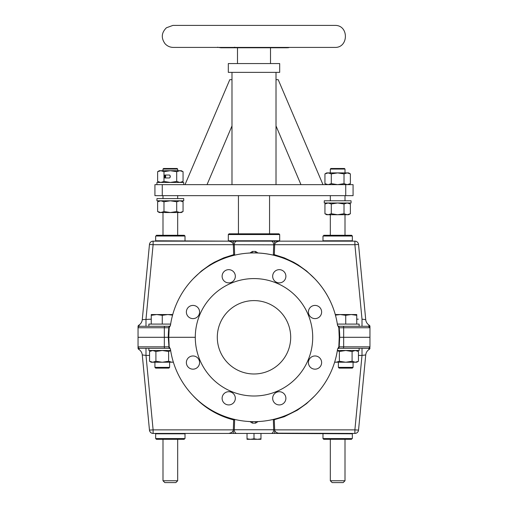 <?xml version="1.0" encoding="UTF-8"?>
<svg xmlns="http://www.w3.org/2000/svg" width="508" height="508" viewBox="0 0 508 508"><rect width="100%" height="100%" fill="white"/><g stroke="black" fill="none" stroke-linecap="round" stroke-linejoin="round"><path stroke-width="0.76" d="M170.936 352.228L170.498 349.555A1.467 1.467 -13.7 0 0 169.05 348.298L168.288 337.293L195.288 337.293L138.049 337.293L138.049 348.101A1.467 1.467 0 0 0 138.754 349.358L139.516 348.298L143.974 348.298M143.358 326.282L169.05 326.282A1.467 1.467 -166.3 0 0 170.498 325.031L170.44 325.457A84.398 84.398 0 0 1 337.56 325.457L337.502 325.025A1.467 1.467 166.7 0 0 338.95 326.282L339.179 327.749A85.401 84.931 -90 0 1 339.712 337.293L369.951 337.293L343.668 337.293L343.668 346.831L339.179 346.831L339.712 337.293L343.668 337.293L343.668 327.749L369.951 327.749L369.951 326.485A1.467 1.467 0 0 0 369.246 325.228L368.484 326.282L364.026 326.282M359.131 348.298L363.01 348.298L359.131 348.298L359.131 350.501L337.356 350.501M363.988 348.298L364.642 348.298L363.988 348.298M367.824 348.298L338.95 348.298L339.179 346.831L338.83 346.793L337.56 349.129A84.398 84.398 0 0 1 170.44 349.129L169.17 346.793L168.777 337.293L169.17 327.793L168.821 327.749A85.401 84.931 -90 0 0 168.288 337.293L164.332 337.293L164.332 346.831L138.049 346.831L138.049 348.101M367.367 348.298L366.992 348.298M364.922 348.298L364.026 348.298M362.414 348.298L362.985 348.298M257.874 421.602L257.283 421.621M256.559 421.646L255.765 421.672M258.007 421.596L255.594 423.139A27.476 9.684 180 0 1 252.406 423.139L249.993 421.596M256.032 421.615L255.645 421.672L255.594 423.139M193.192 395.815C204.362 407.753 217.849 415.785 233.661 419.919L233.324 429.87L234.315 429.762A3.67 2.464 90 0 0 236.772 433.432L278.746 433.432M233.744 419.221L233.661 419.919L234.632 419.964L234.315 429.762L233.324 429.87L233.324 433.432L247.028 433.432L247.028 438.798L250.514 439.299L254 438.798L257.486 439.299L260.972 438.798L260.972 439.299L247.028 439.299L247.028 438.798M234.671 419.443L234.632 419.964M234.315 429.762L273.685 429.762L273.329 419.443M274.695 433.432L274.676 429.87L273.685 429.762A3.67 2.464 90 0 1 271.228 433.432L260.972 433.432L260.972 438.798M351.974 433.432L352.342 433.8L279.216 433.432C276.193 432.708 274.682 431.527 274.676 429.87L274.257 419.221M273.368 419.964L284.213 416.738L297.313 410.21L306.521 403.644L314.808 395.815M358.445 355.416L362.007 355.416L362.007 348.298M153.111 433.432L153.111 429.87L149.46 430.111A3.67 3.67 0 0 0 153.111 433.432L233.845 433.432M229.673 433.432L228.784 433.432C231.807 432.708 233.318 431.521 233.324 429.87L233.318 429.908M235.172 433.432L233.324 433.432M278.34 433.432L277.971 433.432M277.736 433.159L354.889 433.432A3.67 3.67 0 0 0 358.54 430.111L354.889 429.87L354.889 433.432A3.67 3.67 0 0 0 358.54 430.111L365.728 354.94A7.341 7.341 0 0 1 369.246 349.358L368.484 348.298A1.467 1.467 0 0 0 369.951 346.831L343.668 346.831L343.51 348.298L338.957 348.298A1.467 1.467 14.3 0 0 337.502 349.555L337.064 352.228M338.83 327.793L337.502 325.025A1.467 1.467 0 0 0 338.95 326.282L343.51 326.282L343.668 327.749L338.83 327.793L339.223 337.293L338.83 346.793M222.117 398.316A6.604 6.604 0 0 0 232.029 404.031A6.604 6.604 0 0 0 232.029 392.595A6.604 6.604 0 0 0 222.117 398.316M272.669 398.316A6.604 6.604 0 0 0 282.581 404.031A6.604 6.604 0 0 0 282.581 392.595A6.604 6.604 0 0 0 272.669 398.316M308.419 362.566A6.604 6.604 0 0 0 318.326 368.287A6.604 6.604 0 0 0 318.326 356.851A6.604 6.604 0 0 0 308.419 362.566M186.373 362.566A6.604 6.604 0 0 0 196.279 368.287A6.604 6.604 0 0 0 196.279 356.851A6.604 6.604 0 0 0 186.373 362.566M343.51 326.282L368.484 326.282A1.467 1.467 0 0 1 369.951 327.749L369.951 346.831A1.467 1.467 0 0 1 368.484 348.298A1.467 1.467 0 0 0 369.951 346.831L368.916 348.234M143.796 348.298L143.072 348.298M141.656 348.298L139.687 348.298M170.167 348.818A1.467 1.467 0 0 0 169.05 348.298L139.516 348.298A1.467 1.467 0 0 1 138.049 346.831A1.467 1.467 180 0 0 139.516 348.298A1.467 1.467 0 0 1 138.049 346.831A1.467 1.467 0 0 0 139.516 348.298A1.467 1.467 180 0 1 138.049 346.831M144.964 348.298L148.869 348.298L148.869 350.501L170.644 350.501M149.46 430.111L142.272 354.94L145.993 355.416L145.993 348.298L145.015 348.298M142.272 354.94A7.341 7.341 90 0 0 138.754 349.358M369.246 349.358A1.467 1.467 -0 0 0 369.951 348.101A1.467 1.467 -0 0 1 369.246 349.358M274.676 429.87L354.889 429.87L362.007 355.416L365.728 354.94M170.498 349.555L170.44 349.129L170.498 349.555M169.17 346.793L164.332 346.831L164.49 348.298L169.043 348.298M252.235 421.672L251.441 421.646M250.717 421.621L250.126 421.602M255.499 421.672A28.086 9.341 180 0 1 254.089 421.691M253.911 421.691A28.086 9.341 180 0 1 252.495 421.672M337.502 349.555L337.56 349.129M338.347 348.431L338.957 348.298A1.467 1.467 0 0 0 337.833 348.818M251.968 421.615L252.355 421.672L252.406 423.139M151.257 319.17L142.272 319.646A7.341 7.341 0 0 1 138.754 325.228L139.516 326.282A1.467 1.467 0 0 0 138.049 327.749L138.049 337.293L164.332 337.293L164.332 327.749L168.821 327.749L169.05 326.282A1.467 1.467 0 0 0 170.167 325.768M364.204 326.282L364.642 326.282M367.824 326.282L368.313 326.282M363.036 326.282L359.131 326.282L359.131 324.085L337.356 324.085M354.889 241.154L354.889 244.71L358.54 244.475A3.67 3.67 0 0 0 354.889 241.154L229.083 241.154M156.026 241.154L155.658 240.786L228.784 241.154L153.111 241.154A3.67 3.67 0 0 0 149.46 244.475L153.111 244.71L153.111 241.154A3.67 3.67 0 0 0 149.46 244.475L142.272 319.646M367.665 326.282L368.484 326.282A1.467 1.467 0 0 1 369.951 327.749A1.467 1.467 0 0 0 368.484 326.282A1.467 1.467 0 0 1 369.951 327.749A1.467 1.467 0 0 0 368.484 326.282L369.951 327.749M358.54 244.475L365.728 319.646L362.007 319.17L362.007 326.282L362.985 326.282M365.728 319.646A7.341 7.341 -90 0 0 369.246 325.228M314.808 278.771L306.546 270.961L298.12 264.878L293.637 262.242L284.226 257.848L274.339 254.667L274.676 244.71L273.685 244.824A3.67 2.464 -90 0 0 271.228 241.154M273.329 255.137L273.685 244.824L233.324 244.71L233.661 254.667L223.787 257.842L214.376 262.236L209.899 264.865L201.479 270.942L193.192 278.771M228.683 241.154L228.314 240.786L279.686 240.786L279.216 241.154C276.193 241.878 274.682 243.065 274.676 244.71L274.631 241.154M233.744 255.365L233.661 254.667L234.632 254.622L234.315 244.824A3.67 2.464 -90 0 1 236.772 241.154L236.385 241.154M234.632 254.622L234.671 255.137M249.993 252.99L252.406 251.447A27.476 9.684 0 0 1 255.594 251.447L258.007 252.99M274.257 255.365L274.339 254.667L273.368 254.622M260.134 253.117A84.398 84.398 0 0 1 337.064 322.358L337.268 323.533M170.936 322.358L170.44 325.457L169.17 327.793M255.765 252.914L256.559 252.933M257.283 252.959L257.874 252.984M252.501 252.908A28.086 9.341 -0 0 1 253.911 252.895M254.089 252.895A28.086 9.341 -0 0 1 255.505 252.908M250.126 252.984L250.711 252.959M251.441 252.933L252.235 252.914M186.373 312.014A6.604 6.604 0 0 1 196.279 306.299A6.604 6.604 0 0 1 196.279 317.735A6.604 6.604 0 0 1 186.373 312.014M222.117 276.269A6.604 6.604 0 0 1 232.029 270.548A6.604 6.604 0 0 1 232.029 281.991A6.604 6.604 0 0 1 222.117 276.269M272.669 276.269A6.604 6.604 0 0 1 282.581 270.548A6.604 6.604 0 0 1 282.581 281.991A6.604 6.604 0 0 1 272.669 276.269M308.419 312.014A6.604 6.604 0 0 1 318.326 306.299A6.604 6.604 0 0 1 318.326 317.735A6.604 6.604 0 0 1 308.419 312.014M145.586 326.282L145.015 326.282M140.633 326.282L141.008 326.282M143.078 326.282L143.974 326.282M230.264 241.427L228.784 241.154C231.807 241.871 233.318 243.059 233.324 244.71L153.111 244.71L145.993 319.17L145.993 326.282M138.754 325.228A1.467 1.467 180 0 0 138.049 326.485L138.049 327.749L164.332 327.749L164.49 326.282L169.043 326.282M144.101 326.282L139.516 326.282A1.467 1.467 0 0 0 138.049 327.749L138.049 327.749M233.324 244.71L233.324 241.154M251.949 252.978L252.355 252.914L252.406 251.447M256.032 252.971L255.645 252.914L255.594 251.447M345.002 169.05L330.321 169.05L330.873 168.497L344.449 168.497L345.002 169.05L345.002 172.904M345.002 439.299L345.002 480.765L330.321 480.765L330.321 439.299M330.321 169.05L330.321 172.904M330.321 195.656L330.321 200.793M330.321 214.732L330.321 235.28M345.002 480.765L343.167 482.6L332.156 482.6L330.321 480.765M177.679 169.05L162.998 169.05L163.551 168.497L177.127 168.497L177.679 169.05L177.679 170.701M177.679 439.299L177.679 480.765L162.998 480.765L162.998 439.299M162.998 169.05L162.998 170.701M162.998 195.656L162.998 198.59M162.998 212.535L162.998 235.28M177.679 480.765L175.844 482.6L164.833 482.6L162.998 480.765M185.014 240.786L185.014 236.017L155.658 236.017L155.658 240.786M156.394 235.28L184.283 235.28L185.014 236.017M322.986 240.786L323.348 241.154L351.974 241.154L352.342 240.786L352.342 236.017L322.986 236.017L322.986 240.786L352.342 240.786M323.717 235.28L351.606 235.28L352.342 236.017M322.986 433.8L322.986 438.569L352.342 438.569L352.342 433.8M351.606 439.299L323.717 439.299L322.986 438.569M185.014 433.8L184.652 433.432L156.026 433.432L155.658 433.8L155.658 438.569L185.014 438.569L185.014 433.8L155.658 433.8M184.283 439.299L156.394 439.299L155.658 438.569M254 438.798L254 433.432L247.028 433.432M170.644 324.085L148.869 324.085L148.869 326.282M352.342 368.116L339.128 368.116L338.398 367.379L353.073 367.379L352.342 368.116M338.398 362.242L338.398 367.379M356.743 324.085L356.743 315.335L351.238 314.541L345.732 315.335L340.233 314.541L335.439 315.151M345.732 324.085L345.732 315.335M335.274 314.541L356.743 314.541L356.743 315.335M168.872 368.116L155.658 368.116L154.927 367.379L169.602 367.379L168.872 368.116M154.927 362.242L154.927 367.379M172.561 315.151L167.767 314.541L162.268 315.335L156.762 314.541L151.257 315.335L151.257 314.541L172.726 314.541M162.268 324.085L162.268 315.335M151.257 324.085L151.257 315.335M334.696 362.007L336.201 362.242L339.382 361.258L345.732 362.242L352.088 361.258L355.27 362.242L358.445 361.258L356.743 362.242L334.639 362.191M339.382 361.258L339.382 351.485L337.337 350.634M352.088 361.258L352.088 351.485L345.732 350.501L339.382 351.485M358.445 361.258L358.445 351.485L355.27 350.501L352.088 351.485M173.361 362.191L151.257 362.242L149.555 361.258L149.555 351.485L152.73 350.501L155.912 351.485L155.912 361.258L152.73 362.242L149.555 361.258M173.304 362.007L171.799 362.242L168.618 361.258L162.268 362.242L155.912 361.258M168.618 361.258L168.618 351.485L162.268 350.501L155.912 351.485M170.663 350.634L168.618 351.485M236.703 241.154L271.291 241.154M278.327 241.154L278.74 241.154M279.686 240.786L279.686 234.55L228.314 234.55L228.314 240.786M228.314 234.55L229.051 233.813L278.949 233.813L279.686 234.55M351.053 200.793L324.269 200.793L324.269 202.99L351.053 202.99L351.053 200.793M183.731 184.645L183.731 182.442L156.947 182.442L156.947 184.645M156.947 200.793L183.731 200.793L183.731 198.59L156.947 198.59L156.947 200.793M348.672 184.645L350.374 183.661L347.193 184.645L344.018 183.661L337.661 184.645L331.305 183.661L328.13 184.645L324.949 183.661L324.949 173.888L328.13 172.904L326.657 172.904L324.949 173.888M331.305 173.888L328.13 172.904L337.661 172.904L331.305 173.888L331.305 183.661M344.018 183.661L344.018 173.888L337.661 172.904L347.193 172.904L344.018 173.888M350.374 173.888L348.672 172.904L347.193 172.904L350.374 173.888L350.374 183.661M181.343 182.442L183.051 181.458L179.87 182.442L176.695 181.458L170.339 182.442L163.982 181.458L160.807 182.442L157.626 181.458L157.626 171.685L160.807 170.701L159.328 170.701L157.626 171.685M163.982 171.685L160.807 170.701L170.339 170.701L163.982 171.685L163.982 181.458M176.695 181.458L176.695 171.685L170.339 170.701L179.87 170.701L176.695 171.685M183.051 171.685L181.343 170.701L179.87 170.701L183.051 171.685L183.051 181.458M331.305 213.754L337.661 214.732L344.018 213.754L347.193 214.732L350.374 213.754L348.672 214.732L326.657 214.732L324.949 213.754L324.949 203.975L328.13 202.99L331.305 203.975L331.305 213.754L328.13 214.732L324.949 213.754M344.018 213.754L344.018 203.975L337.661 202.99L331.305 203.975M350.374 213.754L350.374 203.975L347.193 202.99L344.018 203.975M163.982 211.55L170.339 212.535L176.695 211.55L179.87 212.535L183.051 211.55L181.343 212.535L159.328 212.535L157.626 211.55L157.626 201.771L160.807 200.793L163.982 201.771L163.982 211.55L160.807 212.535L157.626 211.55M176.695 211.55L176.695 201.771L170.339 200.793L163.982 201.771M183.051 211.55L183.051 201.771L179.87 200.793L176.695 201.771M169.932 175.482A1.099 0.552 90 0 1 170.034 175.603A1.099 0.552 90 0 1 170.034 177.4A1.099 0.552 90 0 1 169.932 177.514M164.948 175.031L169.399 175.031A1.467 0.737 90 0 1 169.824 175.298A1.467 0.737 90 0 1 169.824 177.698A1.467 0.737 90 0 1 169.399 177.965L164.948 177.965A1.467 0.737 -90 0 0 165.665 176.162A1.467 0.737 -90 0 0 164.948 175.031A1.467 0.737 -90 0 0 164.529 175.298A1.467 0.737 -90 0 0 164.421 175.482M164.421 177.514A1.467 0.737 -90 0 0 164.529 177.698A1.467 0.737 -90 0 0 164.948 177.965M165.17 176.244A1.099 0.552 -90 0 0 164.313 175.603A1.099 0.552 -90 0 0 164.313 177.4A1.099 0.552 -90 0 0 164.941 177.413A1.099 0.552 -90 0 0 165.17 176.244M164.484 177.324L164.897 177.127L164.725 175.698L164.313 175.895L164.484 177.324M164.192 176.708L164.96 176.708M164.313 175.895L164.821 175.895M217.303 337.293A36.697 36.697 0 0 0 272.345 369.068A36.697 36.697 0 0 0 272.345 305.511A36.697 36.697 0 0 0 217.303 337.293M195.288 337.293A58.712 58.712 0 0 0 283.356 388.137A58.712 58.712 0 0 0 283.356 286.449A58.712 58.712 0 0 0 195.288 337.293M353.073 184.645L353.073 195.656L353.073 184.645L154.927 184.645L154.927 195.656L154.927 184.645M154.927 195.656L353.073 195.656M322.986 184.645L278.219 79.699L276.015 79.699L276.015 125.933L300.971 184.645M185.014 184.645L229.781 79.699L231.985 79.699L231.985 125.933L207.029 184.645M279.686 72.365L228.314 72.365L228.314 63.557L279.686 63.557L279.686 72.365M276.015 79.699L276.015 72.365M276.015 184.645L276.015 125.933M269.558 195.656L269.558 233.813M234.88 47.238L232.372 47.638L219.246 47.409M217.481 47.238L220.885 47.777L287.115 47.777L288.861 47.638L287.566 47.409M276.746 47.409L251.949 47.409M270.51 63.557L270.51 47.777M220.974 47.777L287.026 47.777M173.272 47.409L334.728 47.409C348.691 48.101 349.072 25.178 335.096 25.4L172.904 25.4L166.434 27.775C161.417 32.715 160.966 38.043 165.081 43.758C167.297 46.133 170.028 47.352 173.272 47.409L331.057 47.409M145.993 355.416L149.555 355.416L145.993 355.416L153.111 429.87L233.324 429.87M358.311 319.17L356.743 319.17M274.676 244.71L354.889 244.71L362.007 319.17M345.732 184.645L345.732 195.656M162.268 195.656L162.268 184.645M259.677 421.494L257.854 421.602M256.203 421.659L255.797 421.672M140.335 348.298L139.465 348.298M236.366 433.432L236.772 433.432M363.899 348.298L368.484 348.298M248.323 421.494L250.146 421.602M251.797 421.659L252.203 421.672M248.323 253.086L250.146 252.984M251.797 252.927L252.203 252.914M259.677 253.086L257.854 252.984M256.203 252.927L255.797 252.914M345.002 195.656L345.002 200.793M345.002 214.732L345.002 235.28M177.679 195.656L177.679 198.59M177.679 212.535L177.679 235.28M353.073 362.242L353.073 367.379M169.602 362.242L169.602 367.379M356.743 350.501L358.445 351.485M151.257 350.501L149.555 351.485M326.657 184.645L324.949 183.661M159.328 182.442L157.626 181.458M326.657 202.99L324.949 203.975M348.672 202.99L350.374 203.975M159.328 200.793L157.626 201.771M181.343 200.793L183.051 201.771M231.985 184.645L231.985 125.933M231.985 79.699L231.985 72.365M238.442 195.656L238.442 233.813M237.49 63.557L237.49 47.777"/></g></svg>
